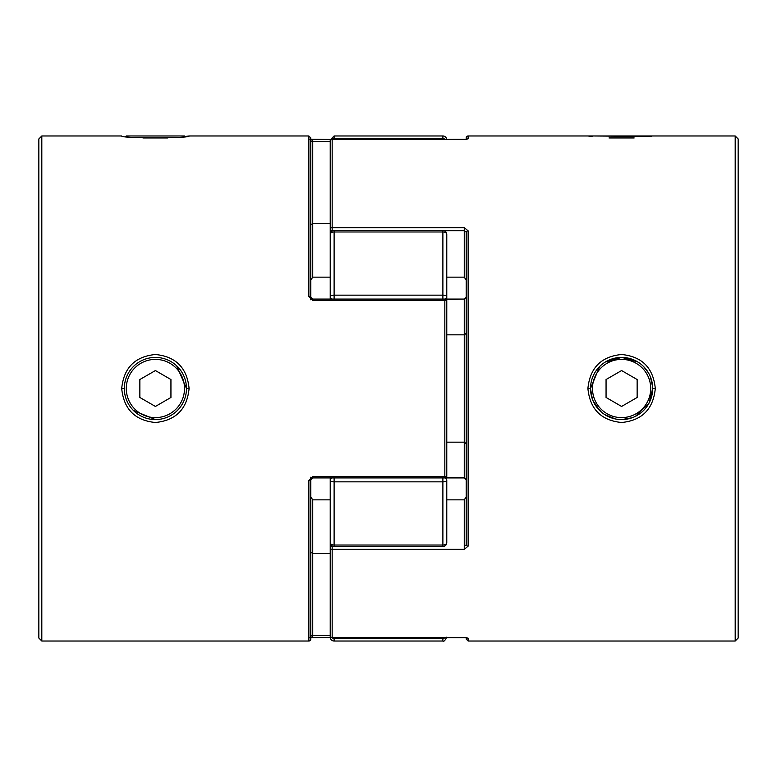 <?xml version="1.0" encoding="UTF-8"?>
<svg xmlns="http://www.w3.org/2000/svg" width="777" height="777" viewBox="0 0 777 777"><rect width="100%" height="100%" fill="white"/><g stroke="black" fill="none" stroke-linecap="round" stroke-linejoin="round"><path stroke-width="1.17" d="M125.777 136.499L126.292 135.975L184.508 135.975L185.023 136.499L189.093 135.975L308.857 135.975L310.8 137.917L310.8 297.183A1.942 0.709 180 0 0 308.857 296.474L312.743 300.34L312.743 299.077L444.832 299.077A1.942 1.942 0 0 1 446.775 301.02L446.775 475.98A1.942 0.68 180 0 1 444.832 476.66L444.832 300.34L312.743 300.34M142.919 137.947L167.9 137.947M735.188 135.975L735.188 641.025L738.15 638.063L738.15 138.937L735.188 135.975L587.907 135.975L591.977 136.49L592.492 135.975L651.728 136.431M634.168 137.947L609.013 137.947M592.492 388.5A29.108 29.108 0 0 0 621.6 417.608A29.108 29.108 0 0 0 650.708 388.5A29.108 29.108 0 0 0 621.6 359.392A29.108 29.108 0 0 0 592.492 388.5M635.469 416.317L649.038 403.098L652.68 388.5A31.08 31.08 0 0 1 621.6 419.58A31.08 31.08 0 0 1 590.52 388.5A31.08 31.08 0 0 1 621.6 357.42A31.08 31.08 0 0 1 652.68 388.5L655.293 388.5C653.272 409.158 642.035 420.493 621.581 422.503C601.155 420.474 589.928 409.139 587.907 388.5C589.928 367.861 601.155 356.526 621.581 354.497C642.035 356.517 653.272 367.842 655.293 388.5M637.14 379.526L621.6 370.551L606.06 379.526L606.06 397.474L621.6 406.449L637.14 397.474L637.14 379.526M126.292 388.5A29.108 29.108 0 0 1 155.4 359.392A29.108 29.108 0 0 1 184.508 388.5A29.108 29.108 0 0 1 155.4 417.608A29.108 29.108 0 0 1 126.292 388.5M176.709 365.88L186.48 388.5A31.08 31.08 0 0 0 155.4 357.42A31.08 31.08 0 0 0 124.32 388.5A31.08 31.08 0 0 0 155.4 419.58A31.08 31.08 0 0 0 186.48 388.5L189.093 388.5C187.072 367.861 175.845 356.526 155.419 354.497C134.965 356.517 123.728 367.851 121.707 388.5C123.737 409.158 134.965 420.493 155.419 422.503C175.845 420.474 187.072 409.139 189.093 388.5M139.86 379.526L155.4 370.551L170.94 379.526L170.94 397.474L155.4 406.449L139.86 397.474L139.86 379.526M637.888 362.033L621.979 357.42M621.6 357.42L605.312 362.033M599.63 366.521L590.52 388.5L592.346 398.999M466.2 139.355L466.2 137.917A1.942 1.942 0 0 1 468.142 135.975L468.142 138.83L464.257 139.491L332.167 139.491L332.167 227.651L464.257 227.651L464.257 230.711L444.153 230.711M446.775 477.476L464.257 477.476L466.2 479.817L464.257 477.923L446.775 477.923M735.188 641.025L468.142 641.025L468.142 638.17L464.257 637.509L332.167 637.538L466.928 637.703M615.462 418.968L604.584 414.51M601.641 412.325L595.794 405.827M591.812 397.368L591.132 394.648M592.958 400.573L599.63 410.489M616.676 419.192L621.202 419.58M587.907 135.975L468.142 135.975M446.775 499.854L446.775 493.89L446.775 499.854L464.257 499.854L466.2 496.892L466.2 544.93L466.2 232.07A1.942 1.214 0 0 1 468.142 230.856L464.257 227.651M464.257 546.289L464.257 549.349L468.142 546.144A1.942 1.214 0 0 1 466.2 544.93L464.257 546.289L464.257 499.854M466.2 637.645L466.2 639.082L466.2 637.645M464.257 277.146L466.2 280.108L466.2 232.07L464.257 230.711L464.257 277.146L446.775 277.146L446.775 283.11L446.775 277.146M623.62 357.488L627.719 358.032M643.579 366.521L648.523 372.97M650.446 376.942L652.641 387.033M630.409 418.308L621.6 419.58M621.804 419.58L632.06 417.764M330.225 274.232L330.225 141.404A1.942 1.913 0 0 1 332.167 139.491L332.167 139.491A1.942 1.942 0 0 0 330.225 141.404M334.11 641.025L442.89 641.025L442.89 638.373L334.11 638.373L334.11 641.025A3.885 3.885 0 0 1 330.225 637.14L330.225 477.923M446.775 334.829L464.257 334.829L466.2 333.352M446.775 442.171L464.257 442.171L466.2 443.648M332.167 545.988L332.167 546.289A1.942 1.816 180 0 0 330.225 548.115L330.225 542.618A3.885 2.409 -0 0 0 334.11 545.027L442.89 545.027A3.885 2.409 0 0 0 446.775 542.618A3.885 3.885 0 0 1 442.89 546.503L442.89 481.847A3.885 1.437 -0 0 0 446.775 480.409L446.775 542.618M464.257 549.349L332.167 549.349A1.942 1.233 180 0 1 330.225 548.115M332.847 230.711L332.167 230.711L332.167 227.651A1.942 1.233 0 0 0 330.225 228.885A1.942 1.816 0 0 0 332.167 230.711L332.167 231.012M466.2 639.082L468.142 641.025L468.142 638.17A1.942 1.923 180 0 1 466.948 637.762M466.948 139.238A1.942 1.923 0 0 1 468.142 138.83M464.257 477.923L464.257 299.524L466.2 297.183L464.257 299.077L446.775 299.077M133.43 410.489L155.4 419.58M41.812 135.975L38.85 138.937L38.85 638.063L41.812 641.025L41.812 135.975L121.707 135.975C119.707 138.471 191.123 138.471 189.093 135.975M41.812 641.025L308.857 641.025L308.857 480.526L312.743 476.66L444.832 476.66L444.832 477.923A1.942 1.942 0 0 0 446.775 475.98M330.225 141.725L312.743 141.725L312.743 139.462L310.8 139.394M310.8 637.606L330.244 637.538L312.743 637.509L312.743 635.275L310.8 636.246L310.8 496.892L312.743 499.854L312.743 553.525L310.8 552.039M312.743 476.66L312.743 477.923L310.8 479.817L310.8 639.082A1.942 1.942 0 0 1 308.857 641.025M309.868 139.19L330.244 139.462M310.8 544.93L310.8 477.185M310.8 299.815L310.8 297.183L312.743 299.077M330.225 223.475L312.743 223.475L310.8 224.961M330.225 277.146L312.743 277.146L310.8 280.108M312.743 277.146L312.743 141.725L310.8 140.754M446.775 301.02A1.942 0.68 180 0 0 444.832 300.34L444.832 299.077M330.225 499.854L312.743 499.854M330.225 553.525L312.743 553.525L312.743 635.275L330.225 635.275M310.8 479.817A1.942 0.709 180 0 1 308.857 480.526M446.775 476.563L446.775 445.153L446.775 476.563M446.775 331.847L446.775 283.11M445.308 139.462A3.885 3.846 180 0 0 442.89 138.627L334.11 138.627L334.11 135.975L442.89 135.975A3.885 3.885 0 0 1 446.756 139.462M330.225 299.077L330.225 234.382A3.885 2.409 0 0 1 334.11 231.973L334.11 230.497L442.89 230.497A3.885 3.885 0 0 1 446.775 234.382L446.775 296.591A3.885 2.991 -0 0 1 445.036 299.087M330.225 283.11L330.225 226.457M330.225 142.463L330.225 139.86L334.11 135.975M331.944 477.923A3.885 2.991 -0 0 0 330.225 480.409A3.885 1.437 0 0 0 334.11 481.847L334.11 546.503L442.89 546.503M445.036 477.913A3.885 2.991 0 0 1 446.775 480.409M334.11 299.077L334.11 295.153L442.89 295.153L442.89 231.973L334.11 231.973L334.11 295.153A3.885 1.437 -0 0 0 330.225 296.591A3.885 2.991 0 0 0 331.944 299.077M442.89 299.077L442.89 295.153A3.885 1.437 0 0 1 446.775 296.591M442.89 230.497L442.89 231.973A3.885 2.409 0 0 1 446.775 234.382M590.52 388.5L587.907 388.5M468.142 230.856L468.142 546.144M332.167 546.289L332.167 637.509A1.942 1.913 180 0 1 330.225 635.596A1.942 1.942 0 0 0 332.167 637.538L332.167 637.538M464.257 299.077L446.775 299.524M466.928 139.297L332.167 139.462M124.32 388.5L121.707 388.5M308.857 296.474L308.857 135.975M442.89 139.462L442.89 135.975M442.89 477.923L442.89 481.847L334.11 481.847L334.11 477.923M331.575 637.451A3.885 3.846 -0 0 0 334.11 638.373L334.11 637.538M442.89 637.538L442.89 638.373A3.885 3.846 0 0 0 445.308 637.538M334.11 139.462L334.11 138.627A3.885 3.846 180 0 0 331.575 139.549M312.743 477.923L444.832 477.923M310.8 636.246L309.868 637.81L312.743 637.538M442.89 641.025C443.754 641.841 445.056 640.549 446.775 637.14M330.225 542.618A3.885 3.885 0 0 0 334.11 546.503M334.11 230.497A3.885 3.885 0 0 0 330.225 234.382"/></g></svg>
